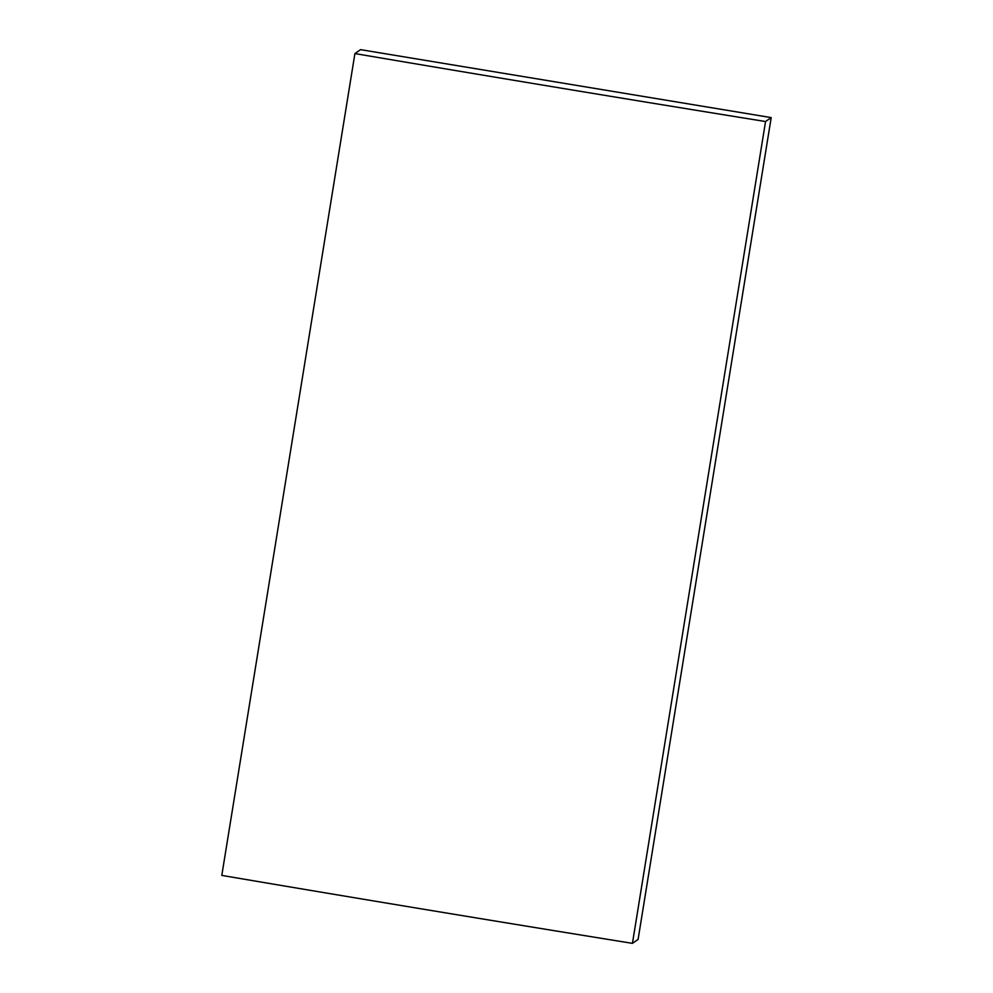 <?xml version="1.0" encoding="UTF-8"?>
<svg xmlns="http://www.w3.org/2000/svg" width="993" height="993" viewBox="0 0 993 993"><rect width="100%" height="100%" fill="white"/><g stroke="black" fill="none" stroke-linecap="round" stroke-linejoin="round"><path stroke-width="1.49" d="M765.553 121.531A2867.821 164.788 -170.8 0 1 354.911 53.572L360.558 49.65L771.201 117.596L765.553 121.531L632.442 943.35A2867.821 164.788 -170.8 0 1 221.799 875.404L354.911 53.572M632.442 943.35L638.089 939.428L771.201 117.596"/></g></svg>
